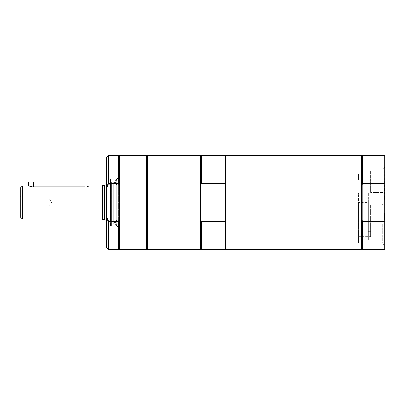 <?xml version="1.0" encoding="UTF-8"?>
<svg xmlns="http://www.w3.org/2000/svg" width="405" height="405" viewBox="0 0 405 405"><rect width="100%" height="100%" fill="white"/><g stroke="black" fill="none" stroke-linecap="round" stroke-linejoin="round"><path stroke-width="0.3" stroke-dasharray="2.02 1.52" d="M358.501 202.5L358.501 240.094L358.501 202.5L368.322 202.5L368.322 193.043L358.501 193.043L358.501 236.586L358.501 193.043L368.322 193.043L368.322 240.094L368.322 231.736L370.686 231.736L370.686 204.93L370.686 236.586L370.686 231.736L368.322 231.736L368.322 240.094L368.322 202.5L358.501 202.5M358.501 240.094L358.501 243.192L358.501 240.094L368.322 240.094L358.501 240.094M358.501 179.774L358.501 173.532L358.501 179.774L359.083 179.774L358.501 179.774L358.501 173.532L359.083 173.532L359.083 171.244L370.686 171.244L370.686 192.486L370.686 171.244L370.686 187.1L370.686 171.244L359.083 171.244L359.083 173.532L358.501 173.532L358.501 179.774M359.083 187.1L359.083 179.774L359.083 187.1L370.686 187.1L359.083 187.1L359.083 168.981L359.083 187.1M118.635 177.805L118.635 227.195L118.635 177.805L116.767 178.883L116.767 226.117L116.767 178.883L115.946 178.883L115.946 226.117L115.946 178.883L116.767 179.704L116.767 225.296L116.767 179.704M118.635 219.905L118.635 185.095L118.635 219.905L106.5 219.905M359.083 173.532L359.083 179.774L359.083 173.532M116.767 184.958L116.767 222.588L116.767 184.958M116.767 186.497L116.767 220.826L116.767 186.497M114.129 220.042L114.129 182.412L114.129 220.042M113.683 220.436L113.683 181.956L113.683 220.436M113.683 183.581L113.683 224.162L113.683 183.581M116.767 221.773L116.767 180.422L116.767 221.773M111.805 218.994L111.805 183.607L111.805 218.994M110.605 220.072L110.605 182.377L110.605 220.072M116.149 217.738L116.149 185.044L116.149 217.738M362.161 249.217L362.161 220.467L362.672 221.763L384.75 221.763L384.75 183.237L362.672 183.237L362.161 184.533L362.161 155.783M362.672 249.733L362.672 221.763M362.161 220.467L362.161 184.533M361.65 249.733L361.65 155.267M362.672 183.237L362.672 155.267M384.75 249.733L384.75 221.763M384.75 183.237L384.75 155.267M384.75 194.243L382.993 192.486L370.686 192.486L382.993 192.486L382.993 168.981L382.993 192.486L382.993 168.981L382.993 192.486L384.75 194.243L384.75 193.058L384.75 195.762L384.75 167.224L384.542 194.258M384.542 196.293L384.75 199.422L384.75 192.233L384.75 196.293M384.542 199.422L384.75 192.233L384.542 199.422M384.542 216.31L384.542 219.956L384.542 212.767L384.542 219.956L384.542 212.767L384.75 216.31M384.542 215.587L384.542 219.956L384.542 212.767L384.75 215.587M382.366 224.061L382.366 243.192L382.366 224.061M384.75 224.061L384.75 202.546L384.75 224.061M226.117 249.733L226.117 155.267M147.567 249.733L147.567 155.267M147.567 243.572L147.567 161.428L147.567 243.572M200.445 155.267L200.445 249.733M200.961 155.783L200.961 249.217M225.6 155.783L225.6 249.217M201.472 249.733L201.472 221.763L225.089 221.763L225.6 220.467L225.6 184.533L225.089 183.237L201.472 183.237L201.472 155.267M225.089 155.267L225.089 183.237M225.089 221.763L225.089 249.733M201.472 183.237L200.961 184.533L200.961 220.467L201.472 221.763M200.961 220.467L200.961 184.533M225.6 184.533L225.6 220.467M146.539 243.572L146.539 161.428L146.539 243.572M110.605 184.533L110.605 220.467L110.605 184.533L106.5 184.533L106.5 220.467L106.5 184.533M118.306 155.267L118.306 183.237L108.55 183.237L108.55 155.267M108.55 183.237L106.5 189.034L106.5 157.322M106.5 189.034L106.5 215.966L108.55 221.763L118.306 221.763L118.306 249.733M106.5 247.678L106.5 215.966M146.539 249.733L146.539 155.267M108.55 249.733L108.55 221.763M118.306 183.237L118.817 184.533L118.817 220.467L118.306 221.763M118.817 220.467L118.817 249.217M119.333 249.733L119.333 155.267M118.817 155.783L118.817 184.533M90.072 181.966L28.466 181.966M84.934 181.966L84.934 186.892C91.555 185.996 91.555 185.996 84.934 186.892L33.6 186.892C26.978 185.996 26.978 185.996 33.6 186.892L33.6 181.966M104.444 219.905L104.444 185.095M102.389 219.353L102.389 185.647M102.389 186.072L102.389 218.928L102.389 186.072M22.305 218.928L22.305 186.072M20.25 216.872L20.25 188.128M49 198.258L49 206.742L49 198.258L51.551 202.5L49 206.742L23.328 206.742L23.328 198.258L49 198.258M20.25 208.524L20.25 196.476L20.25 208.524L23.328 206.742L23.328 198.258L20.25 196.476M111.426 181.88L111.426 226.117L111.426 181.88M110.605 213.612L110.605 179.704L110.605 213.612M110.605 179.704L111.426 178.883L110.605 178.883L110.605 226.117L110.605 178.883M358.501 174.322L359.083 174.322L358.501 174.322M358.501 178.18L359.083 178.18L358.501 178.18M114.094 221.773L114.094 180.422L114.094 221.773M358.501 236.586L370.686 236.586M113.683 223.044L114.129 222.588L116.767 222.588M113.683 181.956L114.129 182.412L116.767 182.412M116.767 180.422L114.094 180.422L113.683 180.838M116.767 224.578L114.094 224.578L113.683 224.162M116.767 184.174L116.149 185.044L111.805 183.607L110.605 182.377M116.767 220.826L116.149 219.956L111.805 221.393L110.605 222.623M118.635 227.195L116.767 226.117L115.946 226.117L116.767 225.296M359.083 168.981L382.993 168.981L384.75 167.224L382.993 168.981L359.083 168.981M358.501 243.192L382.366 243.192L384.75 245.577M370.686 204.93L382.366 204.93L384.75 202.546M106.5 220.467L110.605 220.467M106.5 185.095L118.635 185.095M110.605 226.117L111.426 226.117L110.605 225.296"/><path stroke-width="0.61" d="M362.672 221.763L362.672 249.733L384.75 249.733L384.75 221.763L362.672 221.763L362.161 220.467L362.161 249.217L361.65 249.733L226.117 249.733L226.117 155.267L361.65 155.267L361.65 249.733M361.65 155.267L362.161 155.783L362.161 220.467M362.161 184.533L362.672 183.237L384.75 183.237L384.75 221.763M362.161 155.783L362.672 155.267L362.672 183.237M362.672 155.267L384.75 155.267L384.75 183.237M147.567 155.267L147.567 249.733L200.445 249.733L200.445 155.267L147.567 155.267M200.445 249.733L200.961 249.217L200.961 155.783L200.445 155.267M226.117 249.733L225.6 249.217L225.6 155.783L226.117 155.267M200.961 155.783L201.472 155.267L201.472 183.237L225.089 183.237L225.089 155.267L225.6 155.783M225.089 183.237L225.6 184.533M225.6 220.467L225.089 221.763L201.472 221.763L201.472 249.733L225.089 249.733L225.089 221.763M200.961 184.533L201.472 183.237M201.472 221.763L200.961 220.467M147.567 243.572L146.539 243.572M108.55 155.267L106.5 157.322L106.5 189.034L108.55 183.237L118.306 183.237L118.306 155.267L108.55 155.267L108.55 183.237M108.55 221.763L108.55 249.733L118.306 249.733L118.306 221.763L108.55 221.763L106.5 215.966L106.5 189.034M106.5 215.966L106.5 247.678L108.55 249.733M146.539 155.267L146.539 249.733L119.333 249.733L119.333 155.267L146.539 155.267M118.306 221.763L118.817 220.467L118.817 184.533L118.306 183.237M119.333 249.733L118.817 249.217L118.817 220.467M118.817 184.533L118.817 155.783L119.333 155.267M102.389 218.928L22.305 218.928L20.25 216.872L20.25 188.128L22.305 186.072L28.466 186.072L28.466 181.966L90.072 181.966L90.072 186.072L102.389 186.072M33.6 181.966L33.6 186.892C26.978 185.996 26.978 185.996 33.6 186.892L84.934 186.892C91.555 185.996 91.555 185.996 84.934 186.892L84.934 181.966M106.5 219.905L104.444 219.905L102.389 219.353L102.389 185.647L104.444 185.095L104.444 219.905M22.305 186.072L22.305 218.928M362.161 249.217L362.672 249.733M225.6 249.217L225.089 249.733M201.472 155.267L225.089 155.267M200.961 249.217L201.472 249.733M146.539 161.428L147.567 161.428M118.817 249.217L118.306 249.733M118.817 155.783L118.306 155.267M104.444 185.095L106.5 185.095"/></g></svg>
